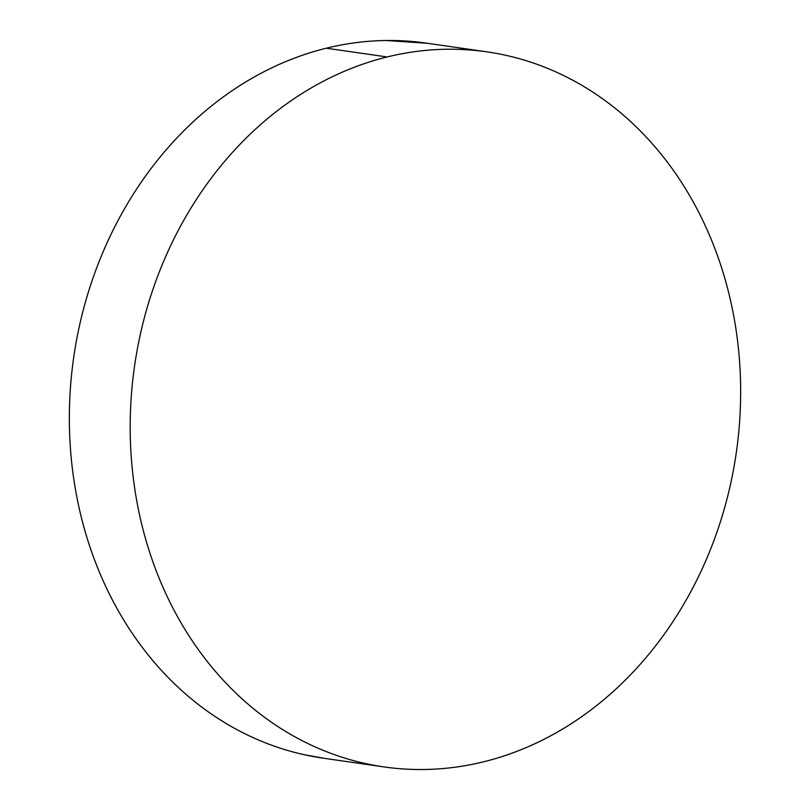 <?xml version="1.0" encoding="UTF-8"?>
<svg xmlns="http://www.w3.org/2000/svg" width="810" height="810" viewBox="0 0 810 810"><rect width="100%" height="100%" fill="white"/><g stroke="black" fill="none" stroke-linecap="round" stroke-linejoin="round"><path stroke-width="1.21" d="M485.524 51.648L426.009 43.082A361.219 303.973 98.2 0 0 326.308 48.215L387.139 56.963A361.219 303.973 -81.8 0 1 486.85 51.84A361.219 303.973 -81.8 0 1 740.654 393.68A361.219 303.973 -81.8 0 1 483.692 761.785A361.219 303.973 -81.8 0 1 383.991 766.918A361.219 303.973 -81.8 0 1 130.187 425.068A361.219 303.973 -81.8 0 1 387.139 56.963L326.308 48.215A361.219 303.973 98.2 0 0 69.346 416.32A361.219 303.973 98.2 0 0 323.149 758.16L382.755 766.736M387.139 56.963C367.355 61.843 348.067 68.931 329.275 78.226C310.483 87.52 292.552 98.85 275.481 112.205C258.41 125.57 242.524 140.697 227.833 157.606C213.141 174.514 199.918 192.881 188.163 212.686C176.418 232.5 166.354 253.378 158.001 275.329C149.637 297.27 143.137 319.869 138.49 343.116C133.852 366.353 131.149 389.802 130.4 413.444C129.64 437.096 130.856 460.485 134.025 483.631C137.194 506.766 142.266 529.213 149.232 550.952C156.198 572.7 164.936 593.325 175.436 612.836C185.946 632.347 198.005 650.369 211.643 666.903C225.271 683.438 240.206 698.159 256.436 711.069C272.666 723.988 289.899 734.842 308.114 743.651C326.329 752.449 345.182 759.021 364.682 763.374C384.173 767.728 403.937 769.763 423.964 769.5C443.991 769.237 463.907 766.665 483.692 761.785C503.486 756.915 522.774 749.827 541.566 740.532C560.358 731.227 578.289 719.908 595.36 706.543C612.431 693.188 628.307 678.051 642.998 661.142C657.7 644.233 670.923 625.877 682.668 606.062C694.423 586.258 704.477 565.37 712.84 543.429C721.194 521.478 727.704 498.879 732.341 475.642C736.989 452.395 739.692 428.946 740.441 405.304C741.19 381.652 739.986 358.263 736.817 335.127C733.647 311.982 728.575 289.545 721.599 267.796C714.633 246.058 705.895 225.423 695.395 205.912C684.895 186.401 672.826 168.379 659.198 151.845C645.57 135.321 630.636 120.599 614.405 107.679C598.165 94.77 580.942 83.906 562.727 75.107C544.512 66.299 525.649 59.727 506.159 55.374C486.658 51.03 466.894 48.985 446.867 49.248C426.84 49.521 406.934 52.093 387.139 56.963M427.245 43.264L386.036 40.5C366.009 40.763 346.093 43.335 326.308 48.215C306.514 53.085 287.226 60.173 268.434 69.468C249.642 78.772 231.711 90.092 214.64 103.457C197.569 116.812 181.693 131.949 167.002 148.858C152.3 165.766 139.077 184.123 127.332 203.938C115.577 223.742 105.523 244.63 97.159 266.571C88.806 288.522 82.296 311.121 77.659 334.358C73.011 357.605 70.308 381.054 69.559 404.696C68.809 428.348 70.014 451.737 73.183 474.873C76.353 498.018 81.425 520.455 88.401 542.204C95.367 563.942 104.105 584.577 114.605 604.088C125.105 623.599 137.173 641.621 150.802 658.155C164.43 674.679 179.364 689.401 195.595 702.321C211.835 715.23 229.058 726.094 247.273 734.893C265.488 743.701 284.35 750.273 303.841 754.626L324.476 758.352"/></g></svg>
